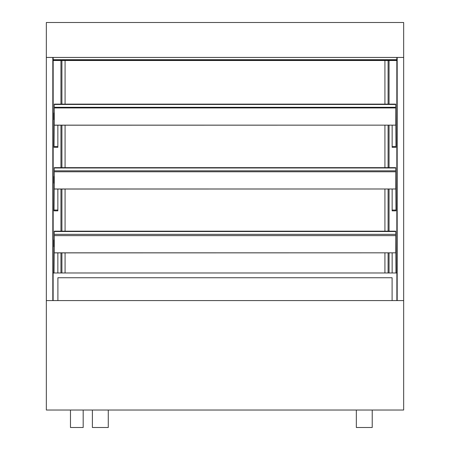 <?xml version="1.0" encoding="UTF-8"?>
<svg xmlns="http://www.w3.org/2000/svg" width="450" height="450" viewBox="0 0 450 450"><rect width="100%" height="100%" fill="white"/><g stroke="black" fill="none" stroke-linecap="round" stroke-linejoin="round"><path stroke-width="0.67" d="M397.181 57.437L397.181 300.577L403.661 300.577L46.339 300.577L46.339 410.029L403.661 410.029L403.661 22.5L46.339 22.5L46.339 57.437L403.661 57.437M396.832 272.976L396.832 60.508L53.167 60.508L53.167 272.976M389.053 272.976L389.053 252.883M389.053 231.176L389.053 189.039M389.053 167.653L389.053 125.201M389.053 104.13L389.053 60.514M60.947 272.976L60.947 252.883M60.947 231.176L60.947 189.039M60.947 167.653L60.947 125.201M60.947 104.13L60.947 60.514M46.339 57.437L46.339 300.577L52.819 300.577L52.819 57.437M388.097 272.976L388.097 252.883M388.097 231.176L388.097 189.039M388.097 167.653L388.097 125.201M388.097 104.13L388.097 60.514M384.924 272.976L384.924 252.883M384.924 231.176L384.924 189.039M384.924 167.653L384.924 125.201M384.924 104.13L384.924 60.514M65.076 272.976L65.076 252.883M65.076 231.176L65.076 189.039M65.076 167.653L65.076 125.201M65.076 104.13L65.076 60.514M61.903 272.976L61.903 252.883M61.903 231.176L61.903 189.039M61.903 167.653L61.903 125.201M61.903 104.13L61.903 60.514M54.039 147.324L54.039 146.531L57.853 146.531L57.853 147.324L54.039 147.324M57.853 125.201L57.853 146.531M54.039 146.531L54.276 119.706M54.276 112.927L54.276 111.752M54.039 210.847L54.039 210.054L57.853 210.054L57.853 210.847L54.039 210.847M57.853 189.039L57.853 210.054M54.039 210.054L54.276 183.229M54.276 176.456L54.276 175.275M57.853 252.883L57.853 272.976M54.039 272.976L54.276 246.752M54.276 239.979L54.276 238.798M392.147 252.883L392.147 272.976M395.961 272.976L395.724 238.798M395.961 210.847L395.961 210.054L392.147 210.054L392.147 210.847L395.961 210.847M392.147 189.039L392.147 210.054M395.961 210.054L395.724 175.275M395.961 147.324L395.961 146.531L392.147 146.531L392.147 147.324L395.961 147.324M392.147 125.201L392.147 146.531M395.961 146.531L395.724 111.752M54.039 239.979L54.039 246.752M54.039 176.456L54.039 183.229M54.039 112.927L54.039 119.706M54.276 252.827L395.724 252.827L54.276 252.883L54.276 234.354L395.724 234.354L395.724 231.176L54.276 231.176L54.276 231.497L395.724 231.497M54.276 234.354L54.276 231.497M395.724 252.827L395.724 234.354M54.276 188.989L395.724 188.989L54.276 189.039L54.276 170.831L395.724 170.831L395.724 167.653L54.276 167.653L54.276 167.974L395.724 167.974M54.276 170.831L54.276 167.974M395.724 188.989L395.724 170.831M54.276 125.145L395.724 125.145L54.276 125.201L54.276 107.302L395.724 107.302L395.724 104.13L54.276 104.13L54.276 104.445L395.724 104.445M54.276 107.302L54.276 104.445M395.724 125.145L395.724 107.302M53.167 60.058L53.167 60.508L396.832 60.508L396.832 60.182L53.167 60.182L53.167 57.437M54.276 235.626L395.724 235.626M54.276 171.782L395.724 171.782M54.276 107.938L395.724 107.938M396.866 300.577L396.866 272.976L53.134 272.976L53.134 300.577M57.898 300.577L57.898 277.74L392.102 277.74L392.102 300.577M396.832 57.437L396.832 60.182M372.218 410.029L372.218 427.5L356.338 427.5L356.338 410.029M83.183 410.029L83.183 427.5L70.476 427.5L70.476 410.029M108.276 410.029L108.276 427.5L92.391 427.5L92.391 410.029M396.832 59.698L53.167 59.698"/></g></svg>
